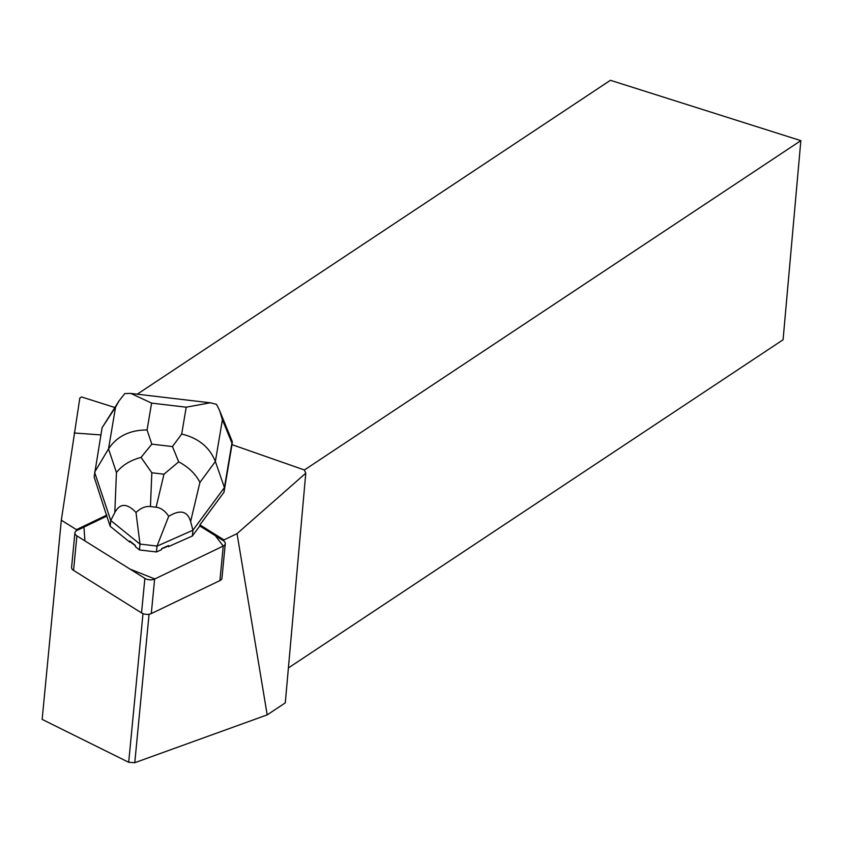 <?xml version="1.0" encoding="UTF-8"?>
<svg xmlns="http://www.w3.org/2000/svg" width="843" height="843" viewBox="0 0 843 843"><rect width="100%" height="100%" fill="white"/><g stroke="black" fill="none" stroke-linecap="round" stroke-linejoin="round"><path stroke-width="1.26" d="M225.281 543.672L221.951 578.203A6.923 3.804 -174.5 0 1 219.918 580.585L151.297 613.588A6.923 3.804 -174.5 0 1 141.54 612.903L73.562 570.395A6.923 3.804 -174.5 0 1 71.581 567.381L74.901 532.839A6.923 3.804 5.5 0 0 76.892 535.863L144.87 578.372A6.923 3.804 5.5 0 0 154.627 579.046L223.247 546.043A6.923 3.804 5.5 0 0 225.281 543.672A6.923 3.804 5.5 0 0 223.29 540.648L199.791 525.958L199.896 524.873L223.964 492.28L231.994 444.651L304.323 469.941L305.777 473.197L285.282 702.883L267.199 714.875L134.775 762.704L128.694 762.283L42.15 719.406L61.318 520.194L79.822 398.096L81.55 396.948L114.753 407.475M115.554 407.158L119.074 400.868L124.838 393.565L130.728 393.386L151.592 403.112L147.061 429.972C129.822 429.962 116.977 436.274 108.526 448.897L115.554 407.158L102.098 427.717L94.131 476.959L106.787 516.116L76.934 530.468A6.923 3.804 5.5 0 0 74.901 532.839M74.163 432.986L100.886 434.925M61.318 520.194L76.492 529.678A6.923 3.804 -174.5 0 1 77.04 529.383L106.892 515.031M199.896 524.873L223.395 539.562A6.923 3.804 -174.5 0 1 223.932 539.941L237.041 533.64L305.777 473.197M192.373 536L168.389 546.654L168.495 545.558A22.498 12.36 -174.5 0 1 161.666 548.593L161.561 549.689L156.44 551.954L139.453 549.952L135.291 546.58L135.396 545.495A22.498 12.36 -174.5 0 1 129.833 540.995L129.727 542.091L110.201 526.306L106.787 516.116L83.984 527.075L84.901 540.869L130.075 569.12L154.827 578.951L223.226 546.053L215.344 535.684L199.791 525.958L192.373 536L192.931 530.205L224.417 487.56L223.964 492.28M129.833 540.995L135.396 545.495M161.666 548.593L168.495 545.558M128.694 762.283L142.994 613.62M76.386 530.774L76.492 529.678M288.401 667.941L783.084 339.761L800.85 140.644L610.416 80.296L137.261 394.187M304.365 470.015L800.85 140.644M223.827 541.027L223.932 539.941M149.063 614.252L134.775 762.704M267.199 714.875L237.041 533.64M102.098 427.717L119.084 400.846M232.067 444.683L232.299 441.637L231.93 443.028L222.404 419.761L215.376 461.5C209.591 447.19 198.368 438.044 181.688 434.05L186.219 407.201L210.328 402.775L216.567 404.387L219.633 410.646L222.404 419.761M178.716 461.838L163.974 474.209L151.835 472.775L141.055 457.401L151.814 444.135L172.446 446.569L178.716 461.838C188.653 467.18 195.713 474.04 199.917 482.417L215.376 461.5L224.417 487.56L231.93 443.028M141.055 457.401C130.254 460.289 122.056 465.347 116.45 472.575L108.526 448.897L94.595 472.249L110.76 520.51L110.201 526.306M114.806 512.565L110.76 520.51L140.012 544.146L135.997 512.47C126.998 503.039 119.938 503.081 114.806 512.565L116.45 472.575M190.623 521.511C187.557 511.058 180.244 509.32 168.684 516.327L156.998 546.159L192.931 530.205L190.623 521.511L199.917 482.417M140.012 544.146L139.453 549.952M156.956 546.064L140.075 544.072M156.998 546.159L156.44 551.954M135.997 512.47C140.77 507.992 145.576 506.021 150.444 506.559L156.113 507.223C160.971 507.834 165.154 510.869 168.684 516.327M141.54 612.903L144.87 578.372M76.892 535.863L73.562 570.395M219.918 580.585L223.247 546.043M154.627 579.046L151.297 613.588M223.395 539.562L223.29 540.648M77.04 529.383L76.934 530.468M147.061 429.972L151.814 444.135M172.446 446.569L181.688 434.05M186.219 407.201L151.592 403.112M151.835 472.775L150.444 506.559M156.113 507.223L163.974 474.209M210.318 402.806L130.728 393.418M232.299 441.637L219.623 410.625"/></g></svg>

